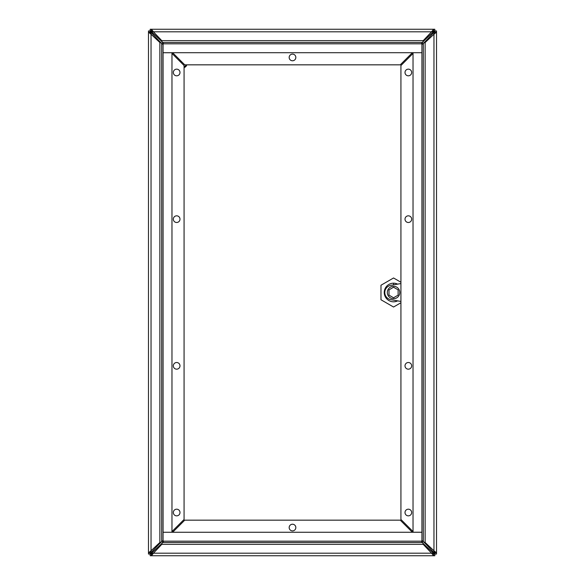 <?xml version="1.0" encoding="UTF-8"?>
<svg xmlns="http://www.w3.org/2000/svg" width="585" height="585" viewBox="0 0 585 585"><rect width="100%" height="100%" fill="white"/><g stroke="black" fill="none" stroke-linecap="round" stroke-linejoin="round"><path stroke-width="0.88" d="M421.931 532.262L163.069 532.262L163.069 541.162L421.931 541.162L421.931 532.262M180.772 62.237A2.969 2.969 0 0 1 181.46 61.542M186.023 64.84A2.969 2.969 0 0 1 184.07 66.785M184.07 67.553A3.707 3.707 0 0 0 186.79 64.84M180.933 61.015A3.707 3.707 0 0 0 180.238 61.703M150.564 32.117L150.564 31.327L151.42 32.182L150.572 31.327L151.325 31.327M152.122 552.818L150.564 553.673L151.42 552.094M433.617 552.825L434.458 553.673L432.878 552.818M432.878 32.182L434.458 31.327L433.617 32.175M151.325 553.673L150.564 553.673L150.564 552.884M151.42 32.906L151.413 32.168L152.122 32.182M433.675 553.673L434.816 553.673M433.675 31.327L434.458 31.327L434.458 32.087M434.458 552.913L434.458 554.039M150.564 30.961L150.184 31.327M150.564 554.039L150.184 553.673M434.458 30.961L434.816 31.327M433.595 30.961L434.816 30.961L433.96 34.215L436.52 32.175L436.52 30.961L434.816 30.961L434.816 29.25L433.595 29.25L433.595 30.961L431.562 31.809L423.233 40.643L422.626 42.456L421.149 43.816M148.48 32.175L148.48 30.961L151.405 30.961L153.438 31.809L151.405 29.25L150.184 29.25L150.184 32.175L148.48 32.175L148.48 554.039L150.184 554.039L151.04 550.785L148.48 552.825L148.48 32.175L151.04 34.215L150.184 32.175M163.851 43.816L162.374 42.456L161.767 40.643L153.438 31.809L151.851 31.809L150.725 30.961M434.275 30.961L433.149 31.809L431.562 31.809L433.595 29.25L151.405 29.25L151.405 30.961M151.851 31.809A9.075 9.075 0 0 0 153.08 33.213A450.881 450.881 0 0 1 162.169 41.915M422.831 41.915A450.881 450.881 0 0 1 431.92 33.213A9.075 9.075 0 0 0 433.149 31.809M412.366 52.716L400.242 64.84L184.758 64.84L172.633 52.716M292.5 54.105A3.334 3.334 0 0 1 295.388 59.107A3.334 3.334 0 0 1 289.612 59.107A3.334 3.334 0 0 1 292.5 54.105M434.816 552.825L434.816 554.039L431.562 553.191L433.595 555.75L434.816 555.75L434.816 554.039L436.52 554.039L436.52 552.825L434.816 552.825L433.96 550.785L425.134 542.463L423.321 541.856L421.946 540.372L421.946 44.628L423.321 43.144L425.134 42.537L433.96 34.215L433.96 32.621L434.816 31.495M434.816 553.505L433.96 552.379L433.96 550.785L436.52 552.825L436.52 32.175L436.52 552.825M434.816 32.175L436.52 32.175M433.96 32.621A9.075 9.075 0 0 0 432.556 33.85A450.881 450.881 0 0 1 423.854 42.939M423.854 542.061A450.881 450.881 0 0 1 432.556 551.15A9.075 9.075 0 0 0 433.96 552.379M413.032 531.568L400.93 519.473L400.93 65.527L413.032 53.432M411.672 219.163A3.334 3.334 0 0 1 406.67 222.044A3.334 3.334 0 0 1 406.67 216.274A3.334 3.334 0 0 1 411.672 219.163M411.672 72.481A3.334 3.334 0 0 1 406.67 75.37A3.334 3.334 0 0 1 406.67 69.593A3.334 3.334 0 0 1 411.672 72.481M411.672 365.837A3.334 3.334 0 0 1 406.67 368.726A3.334 3.334 0 0 1 406.67 362.956A3.334 3.334 0 0 1 411.672 365.837M411.672 512.519A3.334 3.334 0 0 1 406.67 515.407A3.334 3.334 0 0 1 406.67 509.63A3.334 3.334 0 0 1 411.672 512.519M150.184 31.495L151.04 32.621L151.04 34.215L159.866 42.537L161.679 43.144L163.054 44.628L163.054 540.372L161.679 541.856L159.866 542.463L151.04 550.785L151.04 552.379L150.184 553.505M150.184 552.825L148.48 552.825M151.04 552.379A9.075 9.075 0 0 0 152.444 551.15A450.881 450.881 0 0 1 161.146 542.061M161.146 42.939A450.881 450.881 0 0 1 152.444 33.85A9.075 9.075 0 0 0 151.04 32.621M171.968 53.432L184.07 65.527L184.07 519.473L171.968 531.568M173.328 365.837A3.334 3.334 0 0 1 178.33 362.956A3.334 3.334 0 0 1 178.33 368.726A3.334 3.334 0 0 1 173.328 365.837M173.328 512.519A3.334 3.334 0 0 1 178.33 509.63A3.334 3.334 0 0 1 178.33 515.407A3.334 3.334 0 0 1 173.328 512.519M173.328 219.163A3.334 3.334 0 0 1 178.33 216.274A3.334 3.334 0 0 1 178.33 222.044A3.334 3.334 0 0 1 173.328 219.163M173.328 72.481A3.334 3.334 0 0 1 178.33 69.593A3.334 3.334 0 0 1 178.33 75.37A3.334 3.334 0 0 1 173.328 72.481M151.405 554.039L150.184 554.039L150.184 555.75L151.405 555.75L151.405 554.039L153.438 553.191L161.767 544.357L162.374 542.544L163.858 541.176L421.141 541.176L422.626 542.544L423.233 544.357L431.562 553.191L433.149 553.191L434.275 554.039M150.725 554.039L151.851 553.191L153.438 553.191L151.405 555.75L433.595 555.75L433.595 554.039M433.149 553.191A9.075 9.075 0 0 0 431.92 551.787A450.881 450.881 0 0 1 422.831 543.085M162.169 543.085A450.881 450.881 0 0 1 153.08 551.787A9.075 9.075 0 0 0 151.851 553.191M172.655 532.262L184.758 520.16L400.242 520.16L412.345 532.262M292.5 530.895A3.334 3.334 0 0 1 289.612 525.893A3.334 3.334 0 0 1 295.388 525.893A3.334 3.334 0 0 1 292.5 530.895M162.725 44.277A11.861 11.861 0 0 1 163.069 43.912M421.931 43.912A11.861 11.861 0 0 1 422.275 44.277M422.275 540.723A11.861 11.861 0 0 1 421.931 541.088M163.069 541.088A11.861 11.861 0 0 1 162.725 540.723M397.639 300.865A9.316 9.316 0 0 1 384.243 292.5A9.316 9.316 0 0 1 397.639 284.135M393.551 284.844L393.551 283.184M400.93 283.601L400.93 301.399M400.674 301.399L390.817 299.674A7.283 7.283 0 0 1 390.817 285.326L400.674 283.601M393.551 298.73A6.23 6.23 0 0 1 388.162 289.385A6.23 6.23 0 0 1 398.948 289.385A6.23 6.23 0 0 1 393.551 298.73M388.988 289.86L393.551 287.228L398.122 289.86L398.122 295.14L393.551 297.772L388.988 295.14L388.988 289.86M400.93 302.759L393.551 307.023L380.981 299.761L380.981 285.239L393.551 277.977L400.93 282.241M163.069 52.716L421.931 52.716L421.931 43.816L163.069 43.816L163.069 532.262L171.968 532.262L171.968 52.738L163.069 52.738M421.931 532.233L421.931 52.716L413.032 52.716L413.032 532.233L421.931 532.233M433.602 32.182L433.602 32.892M433.602 552.108L433.602 552.818M153.438 31.809L431.562 31.809M161.767 40.643L423.233 40.643M162.374 42.456L422.626 42.456M433.96 34.215L433.96 550.785M425.134 42.537L425.134 542.463M423.321 43.144L423.321 541.856M151.04 550.785L151.04 34.215M159.866 542.463L159.866 42.537M161.679 541.856L161.679 43.144M431.562 553.191L153.438 553.191M423.233 544.357L161.767 544.357M422.626 542.544L162.374 542.544"/></g></svg>
